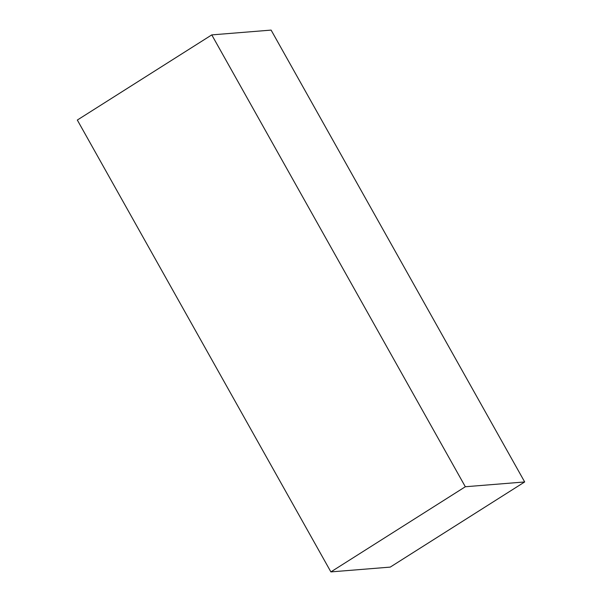 <?xml version="1.0" encoding="UTF-8"?>
<svg xmlns="http://www.w3.org/2000/svg" width="602" height="602" viewBox="0 0 602 602"><rect width="100%" height="100%" fill="white"/><g stroke="black" fill="none" stroke-linecap="round" stroke-linejoin="round"><path stroke-width="0.9" d="M390.231 567.107L524.681 481.954L465.331 486.747L330.889 571.9L390.231 567.107M465.331 486.747L211.769 34.893L271.111 30.1L524.681 481.954M211.769 34.893L77.319 120.046L330.889 571.9"/></g></svg>
